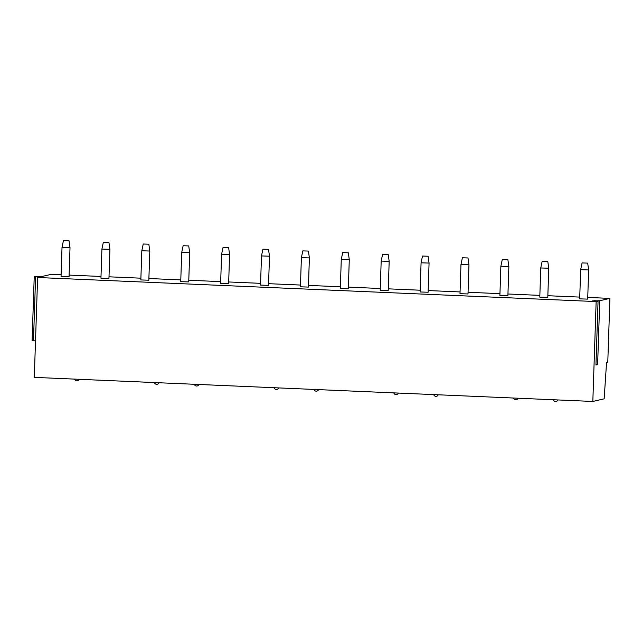 <?xml version="1.0" encoding="UTF-8"?>
<svg xmlns="http://www.w3.org/2000/svg" width="642" height="642" viewBox="0 0 642 642"><rect width="100%" height="100%" fill="white"/><g stroke="black" fill="none" stroke-linecap="round" stroke-linejoin="round"><path stroke-width="0.96" d="M595.928 365.033L597.622 364.664L595.961 364.64M609.9 298.394L599.748 300.737L592.598 300.889L598.063 301.122L596.145 301.571L592.831 401.451L604.154 398.834L606.554 362.594L607.781 362.313L609.9 298.394L587.743 297.439M595.945 365.041L598.063 301.122L595.945 365.041M596.145 301.571L37.613 277.505L34.299 377.376L592.831 401.451M61.11 274.744L51.368 274.319L40.847 276.75L35.727 276.461L34.219 276.814L39.884 276.975L37.613 277.505M69.103 275.089L101.003 276.461M109.004 276.806L140.895 278.179M148.896 278.524L180.795 279.896M188.788 280.241L220.688 281.621M228.688 281.966L260.58 283.339M268.581 283.684L300.48 285.056M308.473 285.401L340.372 286.773M348.373 287.118L380.265 288.499M388.266 288.844L420.165 290.216M428.158 290.561L460.057 291.933M468.058 292.279L499.957 293.651M507.95 293.996L539.85 295.376M547.851 295.721L579.742 297.094M108.947 278.484L100.946 278.219L101.909 249.056L109.91 249.321L108.947 278.484M148.84 280.201L140.839 279.936L141.81 250.773L149.811 251.038L148.84 280.201M188.732 281.918L180.731 281.653L181.702 252.491L189.703 252.755L188.732 281.918M228.632 283.644L220.631 283.371L221.594 254.208L229.595 254.473L228.632 283.644M268.525 285.361L260.524 285.096L261.495 255.933L269.496 256.198L268.525 285.361M308.417 287.078L300.416 286.813L301.387 257.651L309.388 257.915L308.417 287.078M348.317 288.796L340.316 288.531L341.279 259.368L349.28 259.633L348.317 288.796M388.209 290.521L380.208 290.248L381.179 261.085L389.18 261.35L388.209 290.521M428.11 292.238L420.109 291.974L421.072 262.811L429.073 263.076L428.11 292.238M468.002 293.956L460.001 293.691L460.964 264.528L468.965 264.793L468.002 293.956M507.894 295.673L499.893 295.408L500.864 266.245L508.865 266.51L507.894 295.673M547.795 297.398L539.794 297.126L540.757 267.963L548.758 268.228L547.795 297.398M69.047 276.758L61.046 276.493L62.017 247.331L70.018 247.595L69.047 276.758M587.687 299.116L579.686 298.851L580.657 269.688L588.658 269.953L587.687 299.116M69.039 240.766L63.446 240.581L69.039 240.766L70.018 247.595M108.939 242.483L103.338 242.299L108.939 242.483L109.91 249.321M148.832 244.201L143.23 244.016L148.832 244.201L149.811 251.038M188.724 245.926L183.13 245.742L188.724 245.926L189.703 252.755M228.624 247.643L223.023 247.459L228.624 247.643L229.595 254.473M268.517 249.361L262.915 249.176L268.517 249.361L269.496 256.19M308.417 251.078L302.815 250.894L308.417 251.078L309.388 257.915M348.309 252.804L342.708 252.619L348.309 252.804L349.28 259.633M388.201 254.521L382.6 254.336L388.201 254.521L389.18 261.35M428.102 256.238L422.5 256.054L428.102 256.238L429.073 263.068M467.994 257.956L462.392 257.771L467.994 257.956L468.965 264.793M507.886 259.681L502.285 259.496L507.886 259.681L508.865 266.51M547.787 261.398L542.185 261.214L547.787 261.398L548.758 268.228M32.1 340.733L34.219 276.814L32.1 340.733L35.511 340.862M587.679 263.116L582.077 262.931L587.679 263.116L588.658 269.945M597.622 364.664L599.748 300.737M35.591 276.911L33.464 340.83M598.055 300.713L598.039 301.114M595.872 300.544L595.856 301.018M594.187 300.52L594.171 300.986M63.446 240.581L62.017 247.331M103.338 242.299L101.909 249.048M143.23 244.016L141.81 250.773M183.13 245.742L181.702 252.491M223.023 247.459L221.594 254.208M262.915 249.176L261.495 255.925M302.815 250.894L301.387 257.651M342.708 252.619L341.279 259.368M382.6 254.336L381.179 261.085M422.5 256.054L421.072 262.803M462.392 257.771L460.972 264.528M502.285 259.496L500.864 266.245M542.185 261.214L540.757 267.963M74.632 379.117A2.399 2.399 0 0 0 79.191 379.31M154.425 382.552A2.399 2.399 0 0 0 158.983 382.752M194.317 384.277A2.399 2.399 0 0 0 198.876 384.47M274.11 387.712A2.399 2.399 0 0 0 278.668 387.912M314.01 389.429A2.399 2.399 0 0 0 318.56 389.63M393.795 392.872A2.399 2.399 0 0 0 398.353 393.065M433.695 394.589A2.399 2.399 0 0 0 438.245 394.79M513.48 398.032A2.399 2.399 0 0 0 518.038 398.225M553.38 399.749A2.399 2.399 0 0 0 557.93 399.942M582.077 262.931L580.657 269.68"/></g></svg>
